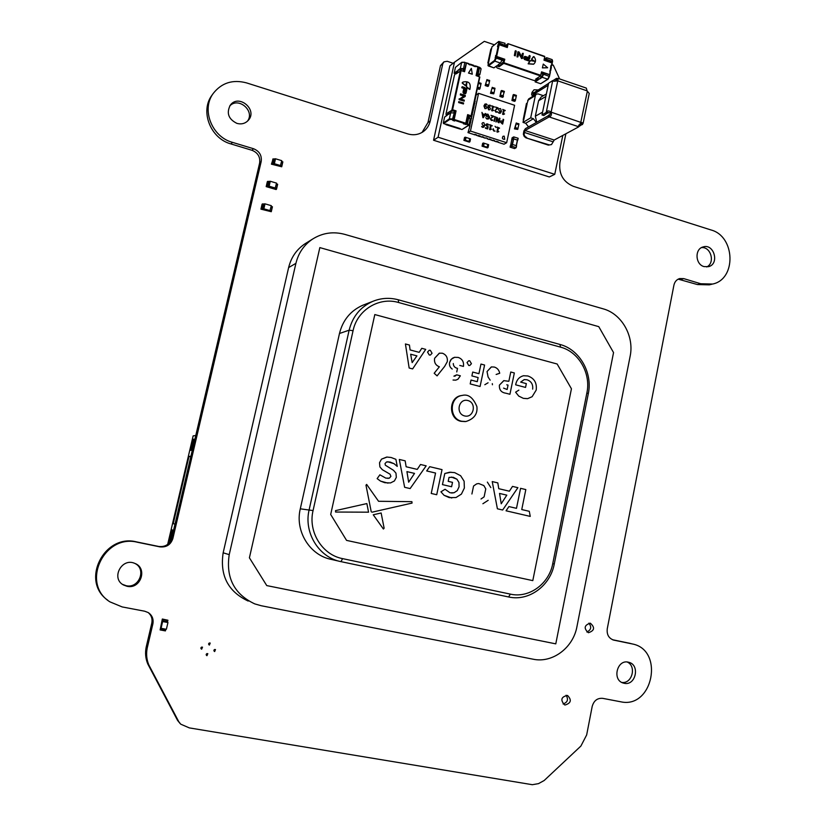 <?xml version="1.0" encoding="UTF-8"?>
<svg xmlns="http://www.w3.org/2000/svg" width="826" height="826" viewBox="0 0 826 826"><rect width="100%" height="100%" fill="white"/><g stroke="black" fill="none" stroke-linecap="round" stroke-linejoin="round"><path stroke-width="1.24" d="M465.503 123.838L453.918 120.08L454.186 119.491L465.781 123.239L465.327 123.952L463.417 123.848L464.914 124.065M453.329 120.069L452.762 120.4L454.62 120.999L453.732 119.956M474.609 66.452L473.794 66.132M469.56 64.748L468.869 64.469M495.992 56.447L498.512 44.697L499.152 44.707L496.632 56.457L495.621 56.633L495.559 55.579L495.61 57.128M497.995 45.254L497.469 46.659L498.512 44.697M550.746 66.978L550.797 66.297M497.892 142.227L504.066 144.22L506.658 142.722L514.598 105.274L478.584 93.317L470.448 131.055L506.658 142.722M496.571 141.37L498.367 141.948L495.992 141.721M494.309 141.07L496.013 141.628M492.977 140.214L494.774 140.792L492.399 140.565M490.706 139.914L492.42 140.472M489.374 139.057L491.181 139.635L488.796 139.408M487.103 138.758L488.816 139.315M485.213 138.149L483.499 137.601M482.157 136.734L483.964 137.312L481.579 137.085M479.885 136.435L481.599 136.992M478.533 135.567L480.34 136.156L479.772 136.507L477.965 135.918L478.553 135.474L477.965 135.918M476.261 135.268L477.986 135.825M474.898 134.401L476.716 134.989L474.341 134.752M469.984 125.666L468.001 132.614L474.361 134.659M469.426 126.027L470.304 123.745M470.799 121.897L469.86 124.034M470.242 122.258L471.109 119.977M471.605 118.128L470.665 120.276M471.047 118.5L471.925 116.218M472.42 114.37L471.481 116.518M471.863 114.742L472.73 112.46M473.236 110.612L472.286 112.759M472.668 110.983L473.546 108.702M474.041 106.853L473.102 109.001M473.484 107.235L474.361 104.943M474.857 103.095L473.907 105.253M474.289 103.477L475.167 101.185M478.584 93.317L476.106 95.052L474.723 101.495M554.194 140.048L551.51 144.571L548.319 145.118L525.811 137.777L524.169 136.404L523.385 134.349L523.88 130.983L525.408 128.66L549.548 115L551.355 112.584C551.706 115.02 550.973 116.476 549.145 116.931L525.016 130.518L554.194 140.048L578.634 126.905L580.864 122.186L583.146 123.115L582.702 124.034L578.696 126.636M532.027 92.336L534.03 89.797L532.027 92.336L531.593 94.391L531.985 95.362L533.524 95.878M535.31 80.473L535.124 81.877L540.669 83.725L547.721 79.182L542.186 77.293L543.735 73.958L539.44 79.079L542.186 77.293M551.944 64.686L553.275 65.151L559.636 78.945M562.805 135.412L554.752 174.327L438.09 137.219L454.476 62.208L484.315 41.352L494.361 44.81M512.512 100.08L515.176 100.968L514.588 101.35L511.924 100.462L512.647 99.812L515.31 100.7L516.25 96.281L513.586 95.382L512.791 99.099L515.465 99.987M513.586 95.382L513.72 94.505L513.111 94.897L511.924 100.462M491.955 46.886L491.48 49.095L490.85 49.075L487.856 62.993L488.424 63.189M514.464 128.887L517.716 129.403L517.954 128.639L515.279 127.772L514.464 128.887L516.26 122.95L515.279 127.772M526.627 103.446L527.153 103.622L523.736 119.832L523.209 119.656L526.441 103.56L523.034 122.403L525.708 123.281L528.516 126.843M543.384 95.692L538.108 93.916L536.301 94.123L528.588 98.996L527.009 103.57M456.871 71.222L454.145 73.277L455.105 73.741M510.726 145.169L512.089 137.828L513.7 136.889L518.047 138.231L517.479 140.368M510.117 147.162L514.567 148.587L516.198 147.668L511.975 146.264L510.117 147.162L510.509 145.293L512.12 144.374L516.477 145.717L516.074 147.586M504.366 91.376L501.692 90.478L504.366 91.376L502.58 97.344L499.895 96.456L501.702 90.643L501.083 90.881L499.895 96.456M491.294 92.016L493.969 92.894L493.741 93.834L490.489 93.317L492.275 87.329L490.489 93.317M486.813 80.432L489.519 81.34L488.558 85.79L487.867 86.451L485.172 85.553L486.958 79.554L485.172 85.553M477.314 88.681L479.276 89.342L480.071 88.165L480.918 84.211L478.46 83.395M487.898 147.462L487.464 147.906L482.054 146.171L482.652 143.352L483.499 143.032L487.815 144.416L487.123 147.286L487.898 147.462L488.507 144.633L487.805 144.447M463.892 140.379L469.354 142.124L469.777 141.669L464.728 140.048L463.892 140.379L464.501 137.55L465.337 137.219L464.728 140.048M468.001 132.614L470.448 131.055M476.716 134.989L474.919 134.308M480.34 136.156L478.553 135.474M483.964 137.312L482.167 136.641M485.791 137.808L487.567 138.479M491.181 139.635L489.395 138.964M494.774 140.792L492.998 140.121M498.367 141.948L496.591 141.277M485.771 137.901L485.192 138.241M469.891 125.635L469.333 125.996M470.706 121.866L470.149 122.227M471.522 118.097L470.965 118.469M472.327 114.339L471.77 114.711M473.143 110.581L472.586 110.952M473.948 106.822L473.391 107.204M474.764 103.064L474.196 103.457M504.211 136.166L502.993 136.28C501.836 138.355 502.425 139.367 504.738 139.315L504.211 136.166M504.738 139.315L504.211 136.156L502.972 136.29M502.466 124.055L500.215 121.866L500.793 120.926L502.652 121.03L503.364 119.336L502.466 124.055M489.983 105.645L488.362 106.895L489.436 106.936L490.458 108.774L489.88 109.744L488.6 109.837L487.608 107.122L488.6 105.294L490.107 105.16L490.789 106.089M503.478 110.168L502.786 109.424L505.254 110.488L504.139 110.385L503.395 113.895L504.531 113.885L503.199 114.525L502.611 114.267L503.478 110.168M482.911 117.684L481.961 112.377L482.725 113.916L484.614 114.535L485.265 113.482L485.781 113.843L482.911 117.684M497.789 127.782L497.087 127.039L499.554 128.092L498.45 127.989L497.696 131.52L498.832 131.51L497.5 132.15L496.911 131.892L497.789 127.782M488.259 118.386L487.041 118.51L488.28 118.376L489.013 117.158L487.877 114.783L487.041 114.742L486.751 116.115L487.67 116.9L486.029 116.136L486.514 114.164L487.99 114.225L489.694 117.333L488.734 118.892L486.927 119.068L485.75 117.674M499.141 112.79L500.732 111.51L499.627 111.479L498.636 109.682L499.234 108.702L500.515 108.598L501.475 111.314L500.473 113.152L499.018 113.265L498.315 112.367M497.252 112.222L497.314 111.675L495.961 112.264L494.898 110.612L497.448 108.258L495.497 107.06L498.099 107.876L496.911 109.238M495.579 110.725L496.178 111.747L495.569 110.725M492.564 106.564L491.862 105.821L494.34 106.895L493.225 106.781L492.472 110.302L493.607 110.302L492.275 110.932L491.687 110.674L492.564 106.564M486.328 104.437L484.697 105.687L485.781 105.738L486.793 107.576L486.225 108.536L484.934 108.64L483.943 105.924L484.934 104.086L486.442 103.952L487.134 104.881M492.719 120.493L492.781 119.946L491.429 120.534L490.355 118.872L492.926 116.507L490.964 115.32L493.566 116.136L492.379 117.498M491.036 118.985L491.646 120.007L491.036 118.996M494.031 121.308L495.032 116.611L494.031 121.308M495.879 121.907L496.591 117.22L497.531 117.942L498.481 122.021L499.307 118.139L499.967 118.355L498.966 122.826L497.944 122.176L497.025 118.19L495.879 121.907M483.334 126.791L482.436 126.874L484.057 125.583L482.942 125.542L481.94 123.745L482.549 122.754L483.829 122.651L484.8 125.376L483.788 127.225L482.322 127.349L481.61 126.45M487.67 128.949L488.176 126.863L487.681 128.949L485.461 128.288L485.564 127.731L487.175 128.257L487.464 126.915L485.74 124.953L486.318 124.024L487.774 123.931L488.682 125.036M487.701 124.427L486.421 125.098L488.052 126.564L486.421 125.098L486.803 124.468M490.489 125.407L489.787 124.664L492.265 125.717L491.15 125.624L490.396 129.155L491.532 129.135L490.2 129.775L489.601 129.527L490.489 125.407M495.156 131.097L493.907 131.097L492.874 129.517L493.359 128.763M496.096 127.503L495.063 126.306L496.044 127.503M493.556 129.672L494.134 130.663L493.545 129.672M497.004 127.039L499.451 128.288M498.439 127.999L497.696 131.52L498.728 131.726M487.041 114.742L486.751 116.115M486.741 116.115L487.67 116.9M486.514 114.164L487.99 114.225M487.98 114.236L489.694 117.333M489.684 117.333L488.734 118.892M481.961 112.377L482.725 113.916M482.714 113.916L484.614 114.535M485.265 113.482L485.781 113.843L483.282 117.726M483.065 117.065L484.356 114.969L482.776 114.442L483.065 117.065L482.776 114.442M502.704 109.435L505.14 110.684M504.139 110.385L503.395 113.895L504.418 114.112M499.245 108.691L500.515 108.598L501.475 111.314L500.473 113.152M499.131 112.79L500.029 112.708M500.824 111.014L499.875 111.045L500.824 111.025M495.497 107.06L498.099 107.876L498.006 108.588M496.168 109.022L497.448 108.258M491.78 105.831L494.237 107.081M493.504 110.519L492.472 110.302L493.225 106.781M488.62 105.274L490.107 105.16M490.097 105.17L490.84 106.089M489.023 105.738L488.352 106.895L489.436 106.936M489.436 106.946L490.458 108.774L489.88 109.744M488.259 107.401L488.755 109.383L488.259 107.39L489.209 107.38M484.955 104.076L486.442 103.952L487.185 104.881M485.358 104.541L484.697 105.687L485.781 105.738L486.793 107.576L486.204 108.547M485.543 106.172L484.604 106.193L485.089 108.175M484.594 106.193L485.099 108.175M490.964 115.32L493.566 116.136L493.473 116.838M491.676 117.251L492.926 116.507M494.702 116.569L495.332 116.838L494.351 121.35M496.591 117.22L497.531 117.942L498.491 122.021M499.338 118.087L499.967 118.355L498.956 122.826M496.209 121.949L497.025 118.19M500.814 120.916L502.652 121.03M503.044 119.305L503.674 119.563L502.652 124.045M502.136 123.446L502.043 121.339M482.56 122.744L483.829 122.651L484.8 125.376L483.788 127.225M486.338 124.014L487.774 123.931L488.744 125.036M485.492 127.741L487.175 128.257M489.704 124.674L492.162 125.913M491.15 125.624L490.396 129.155L491.532 129.135M446.205 124.592L460.061 128.546L446.308 124.117M477.934 76.219L479.813 74.732L477.903 73.411L477.748 75.796L478.213 73.659M467.526 115.186L469.116 115.754L468.342 117.674L468.807 115.526L468.001 115.258L466.246 123.394L467.402 123.766L468.693 117.788L470.273 118.913L468.992 124.881L468.27 125.418L467.124 124.354L465.265 124.447M457.924 70.334L463.882 68.692L460.34 68.465L457.924 70.334L457.501 72.822M447.289 115.186L444.605 117.065L443.314 122.991L449.375 118.799L450.686 112.811L448.301 114.473L448.766 112.336L447.754 113.048L447.289 115.186M469.571 64.707L470.273 64.17L473.948 65.409L473.783 66.173M474.62 66.41L475.384 65.863L475.301 66.689L466.246 62.931M454.228 113.079L452.565 118.965L453.722 119.336L455.498 111.19L454.692 110.921L454.228 113.079M450.686 112.811L453.866 112.966M444.584 117.158L443.304 123.084M449.313 112.026L454.383 110.55L449.055 112.006M453.154 120.348L454.052 119.563L455.818 111.417L454.042 119.512M468.022 114.928L469.116 115.743L468.683 117.788M456.892 71.129L456.365 73.7M462.271 70.953L462.88 71.16M463.882 68.692L463.417 70.829L464.212 71.098L466.287 63.272L464.522 71.294M551.51 144.571L548.319 145.118M526.203 137.932L548.908 144.798M526.771 137.601L525.006 136.424L524.025 134.462L525.016 130.518M548.474 116.889L548.877 114.959M534.03 89.797L538.304 89.941M548.196 85.284L531.985 95.362M557.498 80.442L556.115 80.277L554.545 81.258M556.115 80.277L556.507 78.356L558.211 78.47L557.736 81.041M532.605 91.965L532.822 93.421L548.588 83.385M552.914 80.638L556.507 78.356M582.392 124.643L580.585 124.045L578.974 124.922L578.634 126.905M550.529 113.059L548.165 112.543L543.818 115.537L541.99 114.928L548.64 83.158L552.708 80.566L554.556 81.289M578.551 125.8L578.376 126.636L549.145 116.931L549.548 115M557.808 80.659L556.786 80.308L557.189 78.387M589.186 93.421L587.1 90.86L586.295 88.083L558.211 78.46M547.865 113.152L546.027 112.543L546.337 111.923C547.628 110.539 549.228 110.612 551.118 112.15L580.637 122.331M548.165 112.543L546.337 111.923L552.708 80.566M541.99 114.928L546.027 112.543M587.1 90.86L557.963 80.896L553.616 81.216M550.292 112.635L551.118 112.15L557.736 81M582.702 124.034L580.895 123.435L581.143 122.744M587.338 91.273L580.802 122.217M580.585 124.045L581.122 122.362M711.919 284.216L709.276 284.846L697.423 284.557L678.187 279.147M612.489 639.716L630.145 643.392M180.058 723.462L177.559 720.386L147.802 664.001C145.521 658.559 144.994 652.87 146.223 646.934L151.788 623.165C152.624 618.87 151.426 615.339 148.205 612.562L144.705 611.219L122.155 606.924L109.941 601.865C80.432 583.703 104.035 533.493 137.508 542.269L159.852 546.864C166.408 547.535 170.755 544.737 172.882 538.469L261.181 161.576C261.976 155.433 259.426 151.148 253.51 148.721L232.416 142.351C211.817 136.899 201.069 109.445 213.325 93.328C221.74 82.745 232.808 79.265 246.53 82.889L407.662 133.864C413.465 135.557 418.72 134.772 423.439 131.51C426.959 128.877 429.231 125.335 430.263 120.875L442.788 63.778L443.944 61.847L447.238 61.279L453.133 63.272M107.772 600.234C80.122 581.205 104.066 533.389 136.517 541.897L158.747 546.471C165.283 547.142 169.609 544.355 171.725 538.118L259.622 163.073C260.427 156.961 257.877 152.696 251.992 150.291L231.001 143.951C210.496 138.531 199.789 111.211 211.993 95.176L212.375 94.639M422.055 132.418L427.982 122.496L440.475 65.657L443.944 61.847M135.02 563.487C146.78 569.207 138.974 588.824 126.11 585.696L122.516 584.364M566.078 695.244C568.629 699.457 567.638 702.368 563.095 703.969M627.264 662.039C636.836 666.231 632.055 684.104 621.782 682.421M588.876 623.145C591.819 626.986 591.148 629.939 586.863 632.004M229.7 106.017C238.384 96.456 255.296 111.014 247.449 121.205M701.522 247.614C710.98 246.52 715.399 263.009 706.715 266.953M146.223 646.923L147.265 647.832L152.862 623.95C153.739 619.097 152.201 615.298 148.236 612.572M147.265 647.832C146.037 653.81 146.563 659.53 148.845 664.992L147.802 664.001M565.882 133.76L559.925 162.557C558.686 173.997 563.156 181.916 573.327 186.315L711.041 229.969C735.336 236.319 736.658 279.167 712.642 284.041L700.737 283.752L683.783 278.63L679.643 278.569C676.608 279.549 674.697 281.749 673.913 285.187L607.255 628.803C606.635 634.626 608.803 638.395 613.749 640.119L632.282 643.939C664.651 649.886 652.943 709.235 620.646 701.77L602.691 698.352C597.363 697.939 593.863 700.634 592.19 706.426L586.667 734.923L580.905 746.043L544.179 780.508L538.5 783.637L532.316 784.7L189.35 727.902L180.729 724.175L178.757 721.666L148.845 664.992M454.476 62.208L449.829 65.894L433.567 140.244L549.311 176.95L554.752 174.327M704.02 266.591C695.306 264.423 694.511 249.091 702.998 246.974C713.963 243.081 719.849 263.979 708.553 266.664L704.02 266.591M236.928 123.384C228.461 119.171 226.252 113.11 230.278 105.191C238.652 93.472 258.032 109.775 248.337 120.286C245.301 123.549 241.491 124.581 236.928 123.384M588.442 632.716L588.36 632.695C583.579 628.328 584.23 625.148 590.322 623.176C595.174 627.502 594.544 630.682 588.442 632.716M624.188 683.288L623.454 683.102C611.715 680.242 617.146 658.735 628.679 662.276C640.326 664.723 635.793 686.076 624.188 683.288M565.098 704.991L564.519 704.836C560.193 699.87 561.195 696.741 567.524 695.44C571.881 699.963 571.065 703.153 565.098 704.991M214.667 651.549L214.337 651.425C213.573 650.114 213.955 649.494 215.483 649.556L214.667 651.549M209.401 645.054L209.071 644.93C208.297 643.63 208.679 643 210.207 643.062L209.401 645.054M206.975 655.668L206.614 655.524C205.881 654.192 206.283 653.583 207.811 653.676L206.975 655.668M201.678 649.164L201.327 649.029C200.584 647.698 200.986 647.078 202.515 647.171L201.678 649.164M127.059 586.295L123.673 585.076C110.622 578.685 121.567 557.354 134.741 563.373C147.957 567.999 140.771 589.588 127.059 586.295M160.161 629.773L162.33 619.035L167.895 620.223L166.862 621.699L167.946 622.546L162.639 621.544L161.06 628.297L160.471 628.318L160.161 629.773L164.87 630.393M280.613 165.582L274.366 163.703L273.292 164.26L274.304 159.955L273.138 158.912L271.424 164.178L281.718 166.78L281.521 166.026L281.336 166.676L280.231 166.346L281.759 160.657L275.512 158.778L273.354 159.015M269.214 181.782L269.07 182.401L267.985 182.04L268.12 181.421L267.335 181.679L266.189 186.614L276.111 189.536L276.307 188.452L276.132 189.102L275.017 188.772L276.534 183.114L270.267 181.266L268.12 181.462M263.959 204.321L263.814 204.931L262.09 204.198L260.933 209.154L271.279 211.714L271.073 210.971L270.897 211.611L269.782 211.291L271.3 205.664L265.012 203.846L262.864 204.001M177.559 720.386L178.757 721.666M200.863 648.265L201.709 647.057M206.149 654.729L206.975 653.572M208.586 644.166L209.381 642.969M213.851 650.62L214.636 649.473M161.122 628.617L160.853 629.639L160.192 629.515L160.884 629.66L161.122 628.617L165.107 629.36L160.471 628.318M162.33 619.035L162.639 621.544M162.226 620.822L162.887 620.945L163.166 619.758L162.887 620.945L166.862 621.689M167.946 622.546L166.377 629.288L161.06 628.297M166.377 629.288L165.117 629.185M167.802 620.625L167.523 621.823M165.778 629.309L165.499 630.506M165.406 630.909L160.099 629.918L165.468 630.765M163.197 619.758L162.526 619.634M165.107 629.36L164.859 630.403L165.52 630.527M281.718 166.769L282.853 161.865L281.563 161.493M274.366 163.703L275.512 158.778M272.343 163.321L273.437 163.651L274.438 159.346M280.52 165.768L281.48 166.057M271.424 164.178L273.292 164.26M280.572 165.665L281.521 166.026M281.429 162.061L282.368 162.35L282.513 161.731L282.347 162.34M273.437 163.651L272.353 163.28L272.208 163.899M277.65 184.27L276.504 189.206L277.65 184.27L276.359 183.899M275.388 188.06L269.121 186.211L270.267 181.266M268.202 186.098L269.07 182.401L268.202 186.098L267.118 185.747L266.943 186.397L268.058 186.728L268.202 186.108L267.108 185.788M269.121 186.211L268.058 186.728M275.316 188.204L276.276 188.483M266.189 186.614L266.974 186.366M275.347 188.132L276.307 188.452M277.278 184.167L277.144 184.745M276.225 184.477L277.164 184.756L277.309 184.136M272.425 206.768L271.279 211.714L272.425 206.768L271.124 206.397M270.143 210.63L263.855 208.813L265.012 203.846M262.947 208.658L263.814 204.931L262.947 208.658L261.852 208.307L261.677 208.957L262.802 209.277L262.947 208.658L261.852 208.338M263.855 208.813L262.802 209.277M270.092 210.723L271.042 211.002M260.933 209.154L261.708 208.926M270.99 206.985L271.94 207.254L272.084 206.634L271.919 207.243M271.073 210.971L270.112 210.692M529.29 511.315L521.753 509.559L525.821 489.57L520.576 488.321L516.487 508.331L508.93 506.575L506.049 510.798L530.251 516.405L529.29 511.315M530.251 516.405L506.049 510.798L508.93 506.575M520.576 488.321L516.487 508.331M436.717 494.733L442.034 469.622L429.696 466.68L426.691 470.944L435.56 473.05L431.234 493.452L436.717 494.733L431.224 493.452L435.55 473.05L426.681 470.944L429.685 466.68M408.653 482.188L414.528 473.401L406.929 471.615L408.653 482.188L414.528 473.401L406.929 471.615M420.517 464.491L417.254 469.395L406.134 466.762L405.163 460.836L399.33 459.452L404.637 487.299L410.13 488.569L426.164 465.843L420.517 464.491L417.254 469.395M410.13 488.569L404.637 487.299L399.319 459.452M501.227 503.777L506.803 495.146L499.534 493.442L501.227 503.777L506.803 495.146L499.534 493.442M512.502 486.4L509.394 491.212L498.759 488.693L497.82 482.9L492.234 481.579L497.397 508.795L502.652 510.014L517.902 487.681L512.502 486.4L509.394 491.212M502.652 510.014L497.397 508.795L492.234 481.579M464.119 481.228L460.64 475.735L454.641 472.617L449.571 472.245L444.801 473.515L442.457 484.614L451.585 486.751L452.514 482.353L448.198 481.341L449.034 477.387L453.34 477.314L456.943 479.204L458.977 482.56L459.07 486.782L457.284 490.613L454.083 492.73L450.015 492.792L445.059 489.26L440.929 491.811L444.058 495.301L449.272 497.634L456.035 497.52L461.424 494.093L464.367 488.032L464.119 481.228M445.059 489.26L440.929 491.811L444.058 495.301L451.77 498.006M451.388 477.067L456.943 479.204L458.967 482.56L459.07 486.782L457.284 490.613L454.083 492.73L451.626 493.029M451.585 486.751L442.457 484.614M451.048 472.193L444.791 473.515L442.447 484.614M381.137 512.987L373.238 514.784L383.419 529.012L384.131 528.217L381.137 512.987L373.238 514.784L383.388 529.012M366.868 503.571L335.521 510.623L335.593 512.037L368.561 512.182L366.868 503.571L335.521 510.623L335.562 512.027M372.03 512.192L412.04 503.096L411.885 501.671L378.566 501.289L366.651 484.418L365.98 485.182L371.246 511.821L365.98 485.172L366.682 484.428M411.916 501.671L378.535 501.279M387.797 461.744L394.095 463.716L397.244 466.411L395.902 459.328L391.121 457.49L386.744 457.046L381.478 459.163L379.516 462.746L379.898 466.927L382.376 469.726L390.058 474.196L390.905 476.375L389.376 478.151L385.845 478.14L379.877 474.805L377.141 478.636L380.549 481.114L384.823 482.704L390.481 482.942L394.405 480.959L396.335 477.345L395.964 473.133L393.506 470.314L385.35 465.203L385.009 463.592L386.537 461.951L390.099 462.033L394.085 463.716L397.244 466.411M379.877 474.805L377.141 478.636L380.538 481.114L387.993 483.138M387.136 457.026L381.478 459.163L379.516 462.746L379.898 466.927L382.376 469.726L390.048 474.196L390.894 476.365L389.376 478.151L387.755 478.409M473.566 486.008L471.904 494L473.566 486.008L476.664 483.871L478.729 483.53L476.664 483.871M481.031 498.997L484.119 496.849L485.771 488.889L483.819 485.564L478.729 483.53L483.829 485.564L485.771 488.889L484.119 496.849L481.042 498.997M482.89 503.736L488.187 500.308M490.82 487.577L487.371 482.105M412.164 362.604L416.913 355.872L410.667 354.22L412.164 362.614L416.923 355.872L410.667 354.22M412.628 368.912L409.149 368.014L405.421 343.967L409.438 345.041L410.099 349.935L419.185 352.341L421.756 348.314L425.731 349.377L412.628 368.912L409.149 368.014M409.149 368.004L405.432 343.967M419.185 352.341L421.756 348.314M432.06 353.27L430.398 355.046L429.293 355.025L427.548 352.072L429.2 350.286L430.315 350.296L432.06 353.27M430.346 355.056L429.293 355.025L427.538 352.072L429.252 350.276M437.088 375.882L434.187 373.269L439.37 366.785C435.591 365.309 434.011 362.48 434.621 358.277L439.308 353.177L442.375 353.218C446.143 354.664 447.785 357.472 447.289 361.664L444.636 366.434L437.088 375.882L434.177 373.269L439.37 366.785C435.591 365.319 434.001 362.48 434.621 358.277L439.473 353.136M447.289 361.664L444.636 366.434M453.887 376.16L456.685 374.839L460.35 375.799L457.986 379.196L455.838 380.136L453.03 380.032L455.673 380.166M454.682 357.276L451.337 359.155L449.602 362.521C449.096 365.298 449.974 367.467 452.214 369.046C449.974 367.467 449.107 365.298 449.602 362.521L450.655 359.991L452.576 358.154L454.517 357.317L458.182 357.421C462.271 358.876 464.026 361.871 463.448 366.403L459.793 365.443L463.448 366.403M453.278 363.533C453.412 366.207 454.816 367.807 457.511 368.344L456.747 371.937M456.685 374.839L454.878 376.202M471.44 363.729L469.746 365.515L468.734 365.474L467.02 362.552L468.714 360.766L469.726 360.786L471.44 363.729M469.695 365.526L468.734 365.474L467.01 362.552L468.765 360.755M484.583 365.03L480.082 386.496L470.211 383.925L471.026 380.053L477.263 381.684L478.13 377.554L471.894 375.913L472.709 372.051L478.935 373.693L480.959 364.07L484.583 365.03M480.082 386.496L470.2 383.925L471.016 380.053M477.263 381.684L478.13 377.554L471.894 375.913L472.709 372.051M478.935 373.693L480.959 364.07M488.094 377.007L490.159 380.166L488.094 377.007L487.041 371.545L491.325 366.92L494.34 367.054C497.273 367.973 499.059 370.048 499.709 373.28L496.127 374.467M492.441 384.761L492.317 383.646L492.43 384.761M484.831 384.709L488.083 382.779L484.821 384.709M488.083 377.007L487.03 371.545L491.46 366.899M507.143 389.5L508.052 385.123L506.782 384.792L508.052 385.123L507.143 389.5L503.561 388.117M509.931 394.27L505.935 393.228C501.268 392.556 499.09 389.851 499.41 385.123L503.757 380.641L508.847 381.292L510.767 372.01L514.34 372.96L509.931 394.27L505.935 393.228C501.258 392.556 499.09 389.851 499.41 385.123L503.901 380.621M508.847 381.292L510.767 372.01M518.728 396.077L515.61 392.174L518.873 390.12L515.61 392.174L518.728 396.077L523.354 398.349L518.728 396.077M524.334 379.578L526.988 379.764C531.273 381.261 533.162 384.379 532.667 389.129C533.162 384.379 531.273 381.261 526.998 379.764L524.211 379.599L520.659 382.108L526.338 383.615L525.553 387.425L515.682 384.823L515.837 383.904C516.921 379.547 519.482 376.821 523.508 375.737L527.855 375.975C534.257 378.215 537.045 382.903 536.208 390.058L532.12 396.717L527.659 398.638L523.354 398.349L527.442 398.669M525.553 387.425L515.672 384.823L515.837 383.904C516.921 379.547 519.471 376.821 523.498 375.737L523.715 375.706M342.563 558.624L510.396 594.131C529.084 598.489 549.114 583.848 552.749 563.621L586.883 392.887C591.158 373.455 578.758 351.762 560.575 347.157L398.597 302.512C379.113 296.648 357.245 309.957 353.063 330.699L313.064 510.571C307.881 531.779 322.13 554.804 342.563 558.624L340.993 561.649C318.929 557.55 303.534 532.687 309.141 509.797L349.14 330.183C352.557 316.565 360.394 306.962 372.671 301.407C380.993 297.99 389.542 297.453 398.297 299.786L559.914 344.442C579.532 349.429 592.892 372.815 588.288 393.765L554.267 564.044C550.384 585.644 529.125 601.431 509.074 597.064L340.993 561.649M364.503 304.587L362.511 305.362C350.503 310.803 342.821 320.178 339.476 333.487L300.292 508.816C294.799 531.149 309.843 555.413 331.433 559.429L339.434 561.288M374.808 314.561L330.689 514.474L346.559 540.39L532.791 580.626L571.437 388.778L557.158 364.008L374.808 314.561L330.689 514.474L346.559 540.39L532.791 580.626M630.124 356.295C634.451 336.285 621.751 313.787 603.156 308.831L344.824 234.388C333.301 231.28 322.553 232.839 312.589 239.075C304.009 244.878 298.454 252.963 295.915 263.339L229.225 554.628C225.756 577.839 234.264 594.255 254.769 603.899L261.253 605.737L533.08 659.2C552.46 663.433 573.213 647.78 576.951 626.593L630.124 356.295M295.915 263.339L288.625 267.583C291.113 257.413 296.565 249.483 304.99 243.794L306.549 242.823M248.182 601.06C228.09 591.612 219.747 575.536 223.154 552.821L229.225 554.628M266.767 585.593L555.784 643.857L613.542 352.578L598.767 326.652L319.838 247.604L249.411 557.808L266.757 585.593L249.411 557.808L319.838 247.604M288.625 267.583L223.154 552.821M462.116 395.447L461.466 395.54C448.559 397.048 448.095 418.792 460.939 421.322L465.234 421.58M433.567 140.244L438.09 137.219M191.353 450.273L190.331 450.346L192.923 439.308L193.955 439.184L191.353 450.273M170.011 541.319L169.062 541.02L171.694 529.796L172.644 530.044L170.011 541.319M175.009 524.128L173.223 523.705L189.009 456.375L190.909 456.282M195.772 435.529L193.139 435.88L167.688 544.365M175.019 524.087L173.223 523.705M190.785 456.778L189.009 456.375M170.032 541.216L169.062 541.02M193.873 439.525L192.923 439.308M512.791 99.099L512.647 99.812M516.384 95.403L513.72 94.505L516.384 95.403L516.219 96.27M515.403 100.039L512.74 99.151L515.372 100.039M487.856 62.993L488.486 63.013L487.98 65.337L494.495 60.515L495.889 56.911L495.156 57.459M488.455 63.117L491.945 46.824L498.687 41.486L492.41 46.442M501.95 60.05L504.066 60.381L504.232 59.575L496.529 56.932L496.271 58.109L501.95 60.05L500.515 63.075L494.846 61.145L488.331 65.956L493.845 67.825M546.678 59.441L544.685 58.749L546.709 59.782L546.626 57.696L544.799 58.791M499.11 66.483L496.839 65.75L493.938 67.856M498.863 66.431L499.967 65.636L497.944 64.944L500.515 63.075M535.857 79.007L538.273 79.843L535.186 81.867M539.44 79.079L537.458 78.408L536.291 79.172M550.663 66.947L551.386 67.195L550.612 70.912L549.817 71.428M549.682 74.929L550.075 72.027L549.806 74.743M550.88 66.328L551.716 65.75L550.994 65.368L550.075 72.027M505.089 45.389L499.503 43.066L499.255 44.243L506.947 46.896L507.123 46.091L505.089 45.389M504.738 43.386L505.161 45.027M507.143 45.76L505.151 45.069L507.081 45.74L507.236 47.082M496.54 56.633L504.541 59.813L496.509 56.581L495.311 57.2M500.411 65.533L504.325 60.67L499.967 65.636L504.252 60.845L501.898 60.277M546.709 59.782L544.313 58.739M537.158 78.16L538.376 77.355M541.195 73.586L541.03 74.34M541.908 72.172L549.404 74.701L541.908 72.471L541.732 73.277L543.735 73.958M491.026 48.941L488.032 62.859M518.924 123.817L516.271 123.115M518.749 124.695L518.934 123.983M517.923 128.464L518.78 124.705L516.116 123.828M517.933 128.474L515.269 127.607L517.954 128.639M517.995 128.422L515.331 127.555M546.378 93.988L541.216 96.931L538.583 100.741L535.331 116.198L536.714 122.052M536.301 94.123L535.382 95.506L530.695 117.829L533.4 118.727L536.239 122.331M530.695 117.829L523.034 122.403M446.03 124.705L459.958 129.021M517.768 140.162L518.047 138.231M511.697 139.687L513.307 138.758L517.654 140.1M511.872 139.749L513.411 138.861L517.406 140.09L516.229 145.634M517.52 140.172L516.364 145.675L517.406 140.09M516.591 145.799L516.198 147.668L516.477 145.717M503.344 96.033L500.711 95.155L503.375 96.033M503.437 95.981L500.752 95.083M504.232 92.254L501.547 91.356M494.97 88.237L492.286 87.494M494.795 89.105L494.98 88.392M491.274 91.996L494.031 92.842L494.826 89.115L492.131 88.217M494.031 92.842L491.336 91.944M489.663 80.463L486.968 79.719M489.488 81.33L489.663 80.618M488.631 85.13L485.967 84.242M488.713 85.068L486.008 84.169M478.646 82.538L481.073 83.333L480.897 84.2M480.04 88.01L477.635 87.215L480.061 88.01M477.655 87.133L480.113 87.959M482.054 146.171L483.386 146.016L483.995 143.187M483.386 146.016L487.206 147.234M488.032 147.534L488.507 144.633M483.52 146.088L484.119 143.311L483.53 146.109M483.592 146.078L484.201 143.259M469.075 141.442L469.684 138.613L465.337 137.219M469.674 138.644L469.282 141.504M469.911 141.742L470.531 138.933L469.891 138.675M465.358 140.306L465.978 137.477L465.358 140.286M466.04 137.446L465.43 140.275M542.506 67.815L547.659 67.742L543.291 64.087L542.393 67.887L547.545 67.784M518.057 51.79L517.241 56.788L517.964 56.788L518.728 53.205L521.454 58.161L522.455 58.326L523.271 53.339L522.548 53.349L521.795 56.922L519.058 51.966L518.067 51.759M530.519 60.505L528.361 63.705L533.72 64.139C536.022 61.919 536.084 59.4 533.916 56.56L531.5 59.245L534.938 61.403L530.426 60.566M529.59 58.687L530.158 55.972L529.538 55.507L528.846 57.675L525.264 56.436L524.5 56.54L523.952 58.088L524.644 59.338L528.898 60.804L529.094 59.864L525.119 58.491L525.006 57.655L529.59 58.687M515.269 55.858L516.26 51.171L515.641 50.706L514.361 55.548L515.269 55.858M543.291 64.087L542.393 67.887M522.362 53.483L521.671 56.705M517.871 51.935L517.066 56.478M517.045 56.922L517.685 56.942M518.656 53.556L521.454 58.161M521.413 58.419L521.991 58.625M533.389 56.695L531.5 59.245M530.333 60.639L528.31 63.354M528.165 63.839L533.575 64.242M525.026 57.593L529.311 58.842M529.074 55.807L528.692 57.624M524.417 56.612L523.756 58.233L524.458 59.472L528.702 60.938M515.176 50.995L514.361 55.548M505.811 45.296L508.031 43.664L544.737 56.726L508.062 43.716M496.632 56.457L504.789 59.255L503.746 63.385L540.524 75.94L541.557 71.852L549.538 74.588M549.889 70.664L550.612 70.912M496.922 65.812L495.972 66.617L497.304 68.042L533.73 80.411L536.89 80.525L537.891 79.75M540.524 75.94L535.651 79.141L537.86 79.895M496.88 65.956L499.131 66.72L503.746 63.385M544.737 56.726L544.004 60.205L551.975 62.962L551.706 65.677M499.152 44.707L507.298 47.526L508.052 44.015M472.286 74.206L471.357 68.434L468.6 72.967L472.286 74.206L468.487 73.049L471.202 68.579M459.411 99.574L464.243 101.071L464.253 100.142L460.712 98.986L465.224 96.456L465.286 95.372L460.454 93.875L460.443 94.804L463.985 95.971L459.225 99.265M466.556 86.73L469.88 89.414C471.14 83.23 468.838 80.783 462.973 82.063L462.426 82.972L465.534 85.553L466.917 81.919L466.473 86.462M464.893 87.577L462.209 86.689L461.827 87.329L463.995 88.299L463.169 92.12L464.904 93.71L466.029 93.07L467.01 88.537L466.091 88.227L465.172 92.471L464.367 92.512L464.893 87.577M463.623 103.013L458.709 101.65L458.791 102.445L463.417 103.962L463.623 103.013M460.278 94.928L463.778 96.084M459.194 98.769L459.06 99.388M459.235 99.698L464.047 101.102M460.743 98.996L465.048 96.58M462.25 83.106L465.234 85.532M466.917 81.919L466.298 86.596M466.38 86.854L469.54 89.435M462.942 82.094L462.209 82.734M465.916 88.361L464.966 92.677M461.827 87.773L463.82 88.434L462.994 92.244L463.706 93.503L465.596 93.658M458.616 102.569L463.417 103.962M447.94 112.77L452.576 109.724L461.104 70.561L456.159 73.855L456.675 71.501L454.455 75.166L446.009 113.874L446.329 115.661L447.289 115.103M465.781 123.239L467.65 114.638L471.419 115.991L468.734 117.798M471.409 115.939L479.834 76.994L476.086 75.6L477.924 67.071L475.404 66.214M470.273 64.17L470.108 64.934M447.692 112.687L447.176 115.072M466.442 62.869L468.962 64.036M461.104 70.561L464.573 71.728L466.432 63.179M454.186 119.491L456.066 110.86L452.576 109.724M475.425 65.904L477.924 67.071M541.36 73.803L543.487 74.505M452.762 120.4L453.453 119.935L452.287 119.553L449.736 119.429L443.665 123.611L445.968 124.354L443.583 123.57M459.999 128.866L462.002 129.506L468.27 125.418M478.254 73.535L479.534 67.618L478.388 67.226L476.643 75.28L477.438 75.548L477.903 73.411M460.34 68.465L461.631 62.528L464.801 62.28L465.967 63.024L464.811 62.631L463.52 68.568M456.427 73.256L458.327 72.192M455.88 67.03L461.786 62.28L464.801 62.28L461.786 62.28L455.446 67.371L454.176 73.235M478.399 66.916L481.093 68.826L479.813 74.732M479.555 67.309L480.701 68.197M464.831 62.322L466.287 63.272L464.047 71.552M449.736 119.429L449.375 118.799L452.565 118.965L452.287 119.553M467.124 124.354L467.402 123.766L468.992 124.881L468.652 125.366L462.56 129.186M480.928 69.054L479.514 67.257L477.913 67.154M463.252 71.284L463.303 68.641M453.67 112.904L454.63 110.57M455.425 67.464L454.145 73.277M461.92 129.486L459.989 128.887M453.453 119.935L454.052 119.563L453.453 119.935M476.478 75.734L476.168 75.218M524.014 132.728L523.447 133.058M532.44 95.269L533.772 95.723M553.255 141.865L524.097 132.356M532.522 92.336L533.833 92.78M440.475 65.657L442.788 63.778M427.982 122.496L430.263 120.875M697.423 284.557L700.737 283.752M680.531 279.467L683.783 278.63M231.001 143.951L232.416 142.351M251.992 150.291L253.51 148.721M259.622 163.073L261.181 161.576M613.233 639.974L613.935 640.16M171.725 538.118L172.882 538.469M628.638 643.031L631.756 643.815M158.747 546.471L159.852 546.864M136.517 541.897L137.508 542.269M151.788 623.165L152.862 623.95M162.949 620.801L166.924 621.555M162.588 619.397L167.885 620.398M162.598 619.211L167.895 620.223M274.18 159.883L273.323 163.569M282.74 161.803L281.594 166.707M272.952 158.902L271.806 163.816M273.138 158.912L271.991 163.827M268.946 182.329L268.089 186.036M277.536 184.208L276.39 189.133M267.717 181.348L266.561 186.284M267.903 181.359L266.746 186.304M263.7 204.869L262.833 208.586M272.312 206.706L271.155 211.652M262.462 203.888L261.305 208.844M262.647 203.898L261.491 208.864M464.584 415.932C473.773 418.328 477.025 402.789 467.826 400.517C458.626 398.06 455.322 413.681 464.584 415.932M508.579 596.971L510.396 594.131M313.064 510.571L300.292 508.816M554.267 564.044L552.749 563.621M353.063 330.699L349.14 330.183L339.476 333.487M588.288 393.765L586.883 392.887M398.597 302.512L398.297 299.786M559.914 344.442L560.575 347.157M462.188 395.437C468.239 393.837 473.133 397.554 476.891 406.599C477.758 413.94 474.103 418.916 465.905 421.518L461.672 421.25C448.807 418.72 449.261 396.955 462.188 395.437L461.466 395.54M513.731 94.67L516.405 95.558M513.627 95.176L516.291 96.064M512.75 99.316L515.414 100.204M487.97 65.46L493.876 67.877M541.195 83.416L548.082 79.141L549.486 76.436L547.721 79.182L549.724 75.28L549.486 76.436L543.653 74.319M544.251 59.028L544.54 59.895L552.067 62.497L552.315 61.341L546.781 59.42M497.871 44.79L498.615 44.222L498.532 41.744M541.443 72.399L549.404 74.701L549.466 76.374M552.418 60.236L552.573 61.506M546.626 57.696L552.15 59.617L552.336 62.662M499.08 41.424L499.503 43.066L498.863 43.055M495.631 58.088L496.271 58.109L494.846 61.145L494.495 60.515M535.124 81.877L540.555 83.684M551.902 62.941L552.594 61.568L552.15 59.617M488.228 65.915L488.445 63.065M541.267 73.204L541.495 73.824M507.412 46.101L506.782 47.35M517.716 129.403L515.042 128.536M517.84 129.145L515.176 128.267M518.831 124.489L516.167 123.611M545.841 96.508L538.583 100.741M542.579 112.15L535.331 116.198M527.68 100.359L535.382 95.506M533.4 118.727L525.708 123.281M513.7 136.889L513.307 138.758M513.411 138.861L512.244 144.364M512.12 144.374L511.717 146.254M513.948 136.909L513.555 138.778M513.658 138.882L512.481 144.426M512.368 144.395L511.975 146.264M503.148 96.962L500.463 96.074M503.282 96.694L500.597 95.806M503.385 96.188L500.701 95.3M504.376 91.541L501.702 90.643M504.273 92.047L501.589 91.149M493.741 93.834L491.047 92.935M493.876 93.565L491.181 92.667M493.979 93.059L491.284 92.161M494.877 88.898L492.182 88M488.434 86.059L485.729 85.161M488.558 85.79L485.853 84.882M488.662 85.284L485.967 84.376M489.56 81.124L486.865 80.215M477.428 88.145L479.834 88.95M478.615 82.672L481.073 83.498M478.502 83.178L480.969 84.004M477.5 87.855L479.958 88.671M477.604 87.349L480.071 88.165M482.611 145.841L483.21 143.022M482.9 145.861L483.499 143.032M487.412 147.307L488.021 144.478M465.048 137.199L464.439 140.038M470.386 138.83L469.777 141.669M465.833 137.374L465.224 140.214M504.036 62.786L540.823 75.342M551.438 65.522L551.975 62.962M451.946 109.693L460.464 70.54M471.109 115.764L479.524 76.756M447.744 112.997L447.269 115.206M448.931 112.068L447.847 112.832M456.861 71.17L456.386 73.38M583.156 123.115L589.258 93.4M213.325 93.328L211.993 95.176M632.282 643.939L629.164 643.144M123.673 585.076L122.754 584.488M162.887 620.945L166.862 621.699M282.853 161.865L281.718 166.78M312.589 239.075L304.99 243.794M372.671 301.407L362.511 305.362M498.687 41.486L505.058 43.293M498.914 66.493L496.808 65.77M500.339 65.595L499.152 66.452M538.211 79.854L536.115 79.141M518.17 138.314L517.778 140.183M488.662 85.119L485.956 84.221M478.646 82.517L481.073 83.333M488.042 147.555L488.641 144.736M470.531 138.933L469.922 141.762M508.031 43.664L544.706 56.374M551.716 65.75L552.253 63.189M549.827 74.815L550.364 72.254M471.419 115.991L479.834 76.994M468.951 63.685L466.411 62.828M477.913 66.72L475.384 65.863"/></g></svg>
